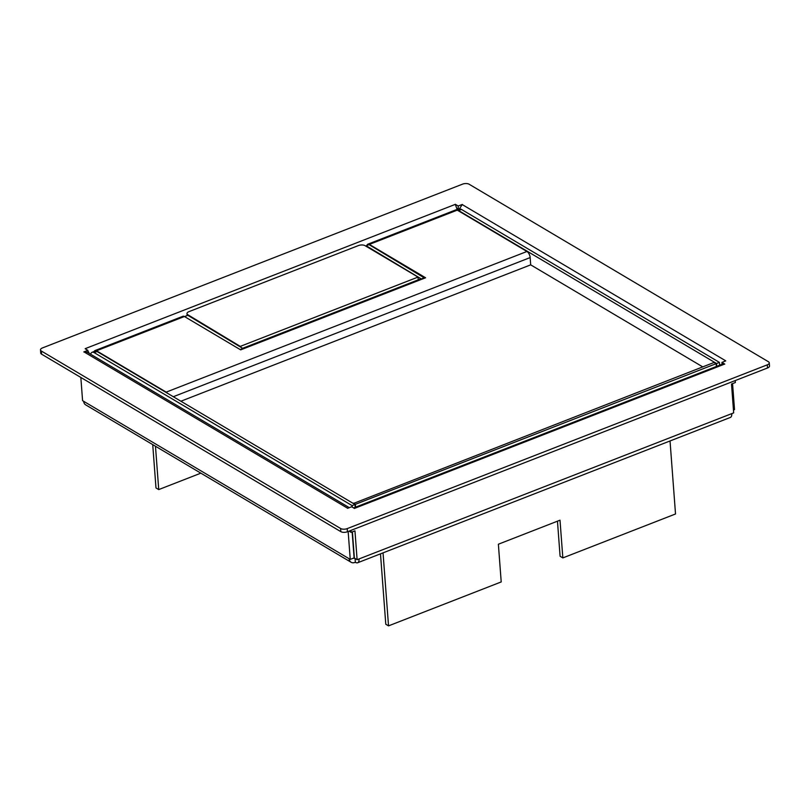 <?xml version="1.0" encoding="UTF-8"?>
<svg xmlns="http://www.w3.org/2000/svg" width="810" height="810" viewBox="0 0 810 810"><rect width="100%" height="100%" fill="white"/><g stroke="black" fill="none" stroke-linecap="round" stroke-linejoin="round"><path stroke-width="1.21" d="M357.645 562.758L730.357 417.444A6.49 3.169 -111.3 0 0 731.754 413.626L359.043 558.94A6.49 3.169 68.7 0 1 357.645 562.758A6.49 3.169 68.7 0 1 355.722 562.444L354.851 562.434A6.49 4.799 -59.3 0 1 351.115 562.272A6.49 4.799 -59.3 0 1 349.15 558.748L83.683 401.315A6.49 4.799 120.7 0 0 85.647 404.838L351.115 562.272M732.28 413.424A6.49 4.799 -59.3 0 1 731.774 414.183M733.465 410.002L734.508 409.587L732.564 383.626M355.357 562.231L355.074 558.485M735.217 380.578L735.358 382.533L731.511 384.041L733.678 412.877L731.754 413.626M359.043 558.94L357.119 559.69L354.952 530.854L351.094 532.352L350.953 530.388M354.021 557.928L354.537 558.242A1.741 1.296 -59.3 0 1 353.454 558.151M348.148 531.481L350.244 559.406L349.15 558.748M83.683 401.315L82.579 400.666L80.838 377.45M383.039 552.855L388.527 625.867L385.783 624.237L380.487 553.848M388.527 625.867L501.208 581.934L498.373 544.219L560.004 520.192L562.839 557.908L675.52 513.975L670.032 440.964M155.469 446.249L158.73 489.584L155.986 487.954L152.726 444.619M357.119 559.69L354.375 558.06L352.401 531.846M349.049 531.137L351.094 532.352M350.244 559.406L354.102 557.898L352.147 531.937M557.462 521.184L560.095 556.278L562.839 557.908M158.73 489.584L200.85 473.161M347.611 508.326L351.611 506.776L354.537 508.457M85.232 348.796L87.855 350.355L83.805 351.925L87.328 352.289L349.323 507.667M459.229 209.152L462.297 204.464L458.156 205.983L455.271 204.272L457.306 209.901M724.545 364.105L354.537 508.366L353.575 507.941L722.652 364.034L724.788 364.115L721.913 362.404L725.709 360.916M41.371 351.044L340.595 528.495A4.738 2.187 -4.3 0 0 347.186 528.626L767.283 364.844A4.738 2.187 -4.3 0 0 769.267 362.86A4.738 2.187 -4.3 0 0 768.386 361.716L469.172 184.255A4.738 2.187 -4.3 0 0 462.571 184.133L42.484 347.915A4.738 2.187 -4.3 0 0 40.5 349.9A4.738 2.187 -4.3 0 0 41.371 351.044L41.614 354.183L340.828 531.644A4.738 2.187 -4.3 0 0 347.429 531.765L347.186 528.626M721.913 362.404L722.054 364.267M724.13 361.533L725.709 360.825L462.156 204.525M458.156 205.983L458.389 209.122L459.29 208.777M457.123 208.373L458.389 209.122M455.23 204.393L85.222 348.644L86.984 349.829M87.895 350.862L89.323 353.474M87.855 350.355L88.027 352.704M84.058 351.935L347.601 508.234L348.857 507.85M40.5 349.9L40.733 353.038A4.738 2.187 -4.3 0 0 41.614 354.183M767.283 364.844L767.515 367.983A4.738 2.187 -4.3 0 0 769.5 365.998L769.267 362.86M767.515 367.983L347.429 531.765M716.749 366.333L716.536 363.518L458.612 210.559A7.108 3.473 -111.3 0 0 457.194 210.104M353.352 503.496L714.086 362.455L716.151 363.67L716.364 366.484M90.669 354.274A7.108 3.473 68.7 0 1 92.077 352.299L94.962 351.175A7.108 3.473 68.7 0 1 97.068 351.51L354.993 504.478L355.205 507.293M716.536 363.518L719.422 362.394L719.634 365.209M458.612 210.559L461.498 209.436A7.108 3.473 -111.3 0 0 459.392 209.091L457.032 210.013M461.498 209.436L719.422 362.394M716.151 363.67L355.377 504.326L353.322 503.101M355.59 507.141L355.377 504.326M352.218 507.141L352.107 505.602L354.993 504.478M352.107 505.602L94.183 352.633L97.068 351.51M92.077 352.299A7.108 3.473 68.7 0 1 94.183 352.633M243.142 348.118A4.981 2.43 68.7 0 1 244.428 348.401L240.671 349.869L184.427 316.507A4.981 2.43 -111.3 0 0 182.949 316.275L95.023 350.558A4.981 2.43 68.7 0 1 96.501 350.791L184.427 316.507M366.889 245.511A4.981 2.43 68.7 0 1 367.861 244.185A4.981 2.43 68.7 0 1 369.33 244.417L425.584 277.779L421.828 279.248A4.981 2.43 -111.3 0 0 420.35 279.005L243.121 348.108M180.893 401.223L530.682 264.85L530.165 257.58A4.981 2.43 -111.3 0 0 526.956 251.475L457.265 210.134A4.981 2.43 -111.3 0 0 455.787 209.901L367.861 244.185M167.417 393.225A4.981 2.43 68.7 0 0 166.192 392.121L96.501 350.791M94.183 351.479A4.981 2.43 68.7 0 1 95.023 350.558M366.242 246.372L366.201 245.774L369.087 244.65L424.693 278.124M240.54 349.788L184.974 316.842M243.435 348.796L187.839 315.313L184.943 316.437M366.201 245.774L421.797 279.227L244.428 348.401M421.757 278.731L424.653 277.607M240.509 349.393L243.405 348.27M240.864 346.761L187.869 314.766A4.738 2.187 175.7 0 1 186.988 313.622A4.738 2.187 175.7 0 1 188.973 311.637L358.476 245.552A4.738 2.187 175.7 0 1 365.067 245.673L418.031 277.081L418.233 279.835M240.823 346.174L418.031 277.081M530.682 264.85L702.726 366.879M90.274 354.041L90.791 353.838M340.595 528.495L340.828 531.644M166.192 392.121L526.956 251.475M457.265 210.134L369.33 244.417M173.299 396.718L530.165 257.58M187.869 314.766L187.91 315.363M187.14 315.586L186.988 313.622"/></g></svg>
